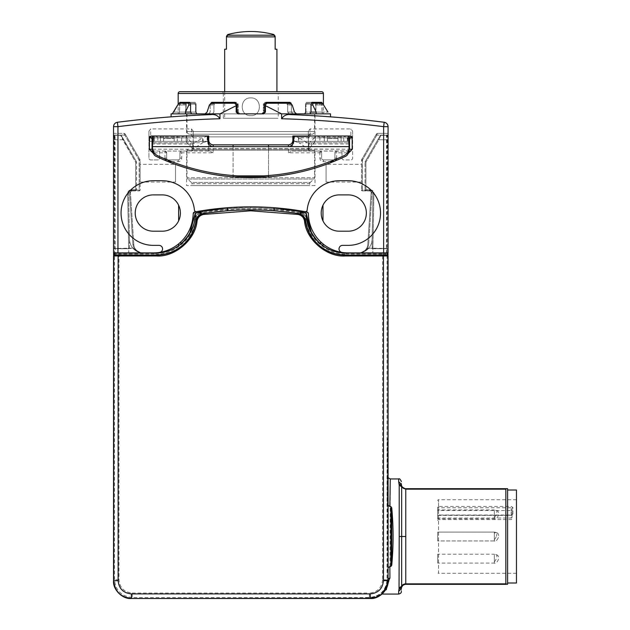 <?xml version="1.0" encoding="UTF-8"?>
<svg xmlns="http://www.w3.org/2000/svg" width="630" height="630" viewBox="0 0 630 630"><rect width="100%" height="100%" fill="white"/><g stroke="black" fill="none" stroke-linecap="round" stroke-linejoin="round"><path stroke-width="0.47" stroke-dasharray="3.15 2.36" d="M113.526 254.008L114.416 253.118M195.221 217.429L195.001 219.193A39.855 39.855 0 0 1 155.594 253.118A39.855 39.855 0 0 0 195.001 219.193L195.875 219.319C194.41 237.612 173.904 255.276 155.594 254.008L155.594 253.118L114.518 253.118L114.565 248.692L113.684 248.692L113.668 252.898L113.715 136.222L114.203 136.222L114.235 139.765L114.558 254.008L114.558 579.758C115.605 590.515 121.511 596.421 132.268 597.468L131.237 598.5M388.064 505.244L387.206 501.748L387.206 438.661L388.064 438.661L387.631 439.094L387.206 579.931C387.993 588.696 378.252 598.437 369.495 597.642L365.495 597.642L365.495 598.5L369.92 598.075L380.457 594.594C381.355 594.437 388.159 586.333 387.269 579.994C387.986 586.94 381.331 594.263 380.457 594.594L382.04 594.074L386.04 589.885M387.206 571.268L388.064 567.772M115.44 253.118A0.882 0.882 -90 0 0 114.558 254.008L118.983 254.008L118.983 579.758C119.771 587.829 124.197 592.255 132.268 593.043L132.268 597.468L369.322 597.468C380.079 596.421 385.985 590.515 387.033 579.758L387.033 254.008L387.387 136.222L387.875 136.222L387.907 139.765L387.923 252.898L387.907 248.692L387.017 248.692L387.174 253.118M387.954 254.008A0.882 0.882 90 0 0 387.088 253.118L388.064 254.008M317.221 240.841L321.064 244.353L320.717 241.896L322.969 243.889L320.717 241.896C321.158 241.936 309.267 233.415 308.361 213.68L306.912 211.971A309.96 309.96 0 0 0 250.795 206.845L253.449 206.861A309.96 309.96 0 0 1 273.916 207.711A309.96 309.96 0 0 0 227.674 207.711A309.96 309.96 0 0 1 248.141 206.861L250.795 206.845A309.96 309.96 0 0 0 196.497 211.641A1.772 1.772 0 0 1 194.418 210.058A1.772 1.772 0 0 0 196.497 211.641A309.96 309.96 0 0 0 194.678 211.971C203.128 210.294 214.027 208.884 227.375 207.735L202.844 210.885L195.229 217.397M194.41 222.264L193.119 226.682M189.882 233.58L180.526 244.353L178.621 245.794L187.512 237.132M187.874 236.636L189.543 234.139M113.684 248.692L113.684 139.765L114.565 139.765L114.597 135.332L115.085 135.332L115.164 253.118M365.92 598.075L365.495 597.642M388.064 578.639L387.269 579.994L389.923 578.08L390.285 478.942M387.206 501.748L387.631 476.288L388.064 477.737M387.631 439.094L387.206 438.661M387.875 136.222A0.882 0.882 90 0 0 386.993 135.332L387.017 248.692L372.826 248.692L372.826 253.118L357.95 253.118L386.426 253.118L386.474 139.765L386.505 135.332L386.993 135.332L380.882 135.332L378.843 139.765L380.882 135.332A0.882 0.882 -150 0 0 380.118 135.781L365.156 161.697L380.118 135.781A0.882 0.882 0 0 1 380.882 135.332A0.882 0.882 0 0 0 380.118 135.781M387.206 579.931L382.607 579.758L382.607 254.008L387.033 254.008A0.882 0.882 90 0 0 386.151 253.118L386.426 253.118M386.151 253.118L345.996 253.118A39.855 39.855 0 0 1 306.589 219.193A8.859 8.859 0 0 0 299.211 211.759C303.755 213.098 306.219 215.578 306.589 219.193A39.855 39.855 0 0 0 345.996 253.118L345.996 254.008L382.607 254.008L382.607 253.118M387.064 253.118L357.958 253.118A14.167 14.167 90.8 0 0 372.117 239.227A14.167 14.167 0 0 1 360.447 252.898L367.936 249.007M313.827 236.785L312.921 235.494M314.488 237.667L317.063 240.676M321.064 244.353L314.346 237.486L318.898 242.495L321.056 244.353L320.717 243.652C319.41 243.117 308.07 232.328 306.755 219.059L306.589 219.193A8.859 8.859 0 0 0 299.211 211.759A309.96 309.96 0 0 0 202.38 211.759A8.859 8.859 0 0 0 195.001 219.193C195.166 215.814 197.623 213.334 202.38 211.759L227.737 208.814A309.96 309.96 0 0 1 249.023 207.963L252.567 207.963A309.96 309.96 0 0 1 273.853 208.814L299.211 211.759A309.96 309.96 0 0 0 202.38 211.759L202.844 210.885M313.559 236.423L309.157 228.47M308.936 227.918L306.66 219.657M306.629 219.468L306.361 217.397L298.746 210.885L273.916 207.931L273.853 208.814A309.96 309.96 0 0 0 252.567 207.963L253.449 206.861M320.717 241.896C321.158 241.936 309.267 233.415 308.361 213.68A39.855 39.855 0 0 0 342.003 252.409A3.544 3.544 0 0 1 339.027 248.637A3.544 3.544 0 0 1 342.555 245.369A3.544 3.544 0 0 0 339.027 248.637A3.544 3.544 0 0 0 342.003 252.409A39.855 39.855 0 0 0 348.209 252.898L388.064 252.898L358.942 252.898L388.064 252.898L388.064 126.662L383.631 126.662L383.631 252.898M180.526 244.353L180.865 243.652L180.526 244.353M117.952 252.898L117.952 126.662L117.401 122.267A4.426 4.426 0 0 0 113.526 126.662L113.526 252.898L113.526 135.111L113.526 252.898L153.381 252.898A39.855 39.855 0 0 0 159.587 252.409A3.544 3.544 0 0 0 162.564 248.637A3.544 3.544 0 0 0 159.036 245.369A3.544 3.544 0 0 1 162.564 248.637A3.544 3.544 0 0 1 159.587 252.409A39.855 39.855 0 0 0 193.229 213.68C192.339 233.368 180.424 241.967 180.865 241.896L178.621 243.889M180.865 241.896L180.865 243.652C182.243 243.141 193.701 231.911 194.835 219.059M114.203 136.222A0.882 0.882 90 0 1 115.085 135.332L120.7 135.332L122.748 139.765L114.565 139.765L114.565 248.692L128.764 248.692C129.756 249.819 129.434 237.423 129.465 239.227C129.426 237.352 129.764 249.803 128.764 248.692L128.764 252.898M129.465 239.227A14.167 14.167 0 0 0 133.473 248.826A14.167 14.167 0 0 1 129.465 239.227L128.583 193.394L129.465 239.227A14.167 14.167 -90.8 0 0 141.144 252.898L133.654 249.007M133.473 248.826A14.167 14.167 0 0 0 141.144 252.898L133.473 248.826A14.167 14.167 0 0 0 141.144 252.898M114.235 139.765L122.748 139.765L135.671 162.138L135.671 190.685L131.237 190.685A2.654 2.654 0 0 0 128.583 193.339A2.654 2.654 0 0 1 131.237 190.685L135.671 190.685L135.671 189.803L131.237 189.803C129.103 190.016 127.921 191.197 127.693 193.339L128.764 253.118L143.632 253.118L128.764 253.118M195.875 219.319C196.647 215.665 198.859 213.436 202.514 212.633C234.699 207.577 266.884 207.577 299.077 212.633C302.723 213.436 304.936 215.665 305.707 219.319C307.409 237.864 327.403 255.087 345.996 254.008M382.607 579.758C381.63 588.042 377.197 592.468 369.322 593.043L369.322 597.468L369.92 598.075L369.495 597.642M113.715 136.222A0.882 0.882 90 0 1 114.589 135.332L120.7 135.332A0.882 0.882 150 0 1 121.472 135.781L136.434 161.697L121.472 135.781A0.882 0.882 0 0 0 120.7 135.332A0.882 0.882 0 0 1 121.472 135.781M136.293 189.803L136.458 190.197A0.882 0.882 0 0 1 135.671 190.685A0.882 0.882 0 0 0 136.553 189.803L135.671 189.803L135.671 162.138L136.434 161.697A0.882 0.882 0 0 1 136.553 162.138L135.671 162.138L136.553 162.138L136.553 189.803L136.553 162.138A0.882 0.882 0 0 0 136.434 161.697L135.671 162.138L120.7 135.332M386.544 589.168L389.923 578.08M382.961 593.224L382.04 594.074M398.688 478.942L399.207 485.226L401.664 486.706L401.664 586.309L399.207 587.79L398.688 591.287L401.341 588.759C401.341 592.287 401.341 592.287 401.341 588.759L401.53 587.499M387.387 136.222A0.882 0.882 90 0 0 386.505 135.332L380.882 135.332M387.356 248.692L372.826 248.692C371.834 249.819 372.157 237.423 372.117 239.227C372.157 237.352 371.826 249.803 372.826 248.692L373.889 193.339C373.677 191.205 372.495 190.024 370.353 189.803L365.92 189.803L365.92 190.685L370.353 190.685L365.92 190.685L365.92 162.138L378.843 139.765L387.907 139.765L387.907 248.692M387.356 139.765L378.843 139.765L365.92 162.138L365.156 161.697A0.882 0.882 0 0 0 365.038 162.138L365.92 162.138L365.038 162.138A0.882 0.882 0 0 1 365.156 161.697L365.92 162.138L365.92 189.803L365.038 189.803A0.882 0.882 0 0 0 365.92 190.685A0.882 0.882 0 0 1 365.038 189.803L365.038 162.138L365.038 189.803L370.353 189.803L370.353 190.685L370.353 189.803C372.488 190.024 373.669 191.205 373.889 193.339L373.007 193.394L372.117 239.227L373.007 193.394A2.654 2.654 0 0 0 370.353 190.685A2.654 2.654 0 0 1 373.007 193.394L373.889 193.41L372.826 252.898M305.093 211.641A1.772 1.772 0 0 0 307.164 210.058A32.327 32.327 0 0 1 339.349 180.723A32.327 32.327 0 0 0 307.164 210.058A1.772 1.772 0 0 1 305.093 211.641A1.772 1.772 0 0 0 307.164 210.058A32.327 32.327 0 0 1 339.349 180.723L348.209 180.723A32.327 32.327 0 0 1 380.536 213.042A32.327 32.327 0 0 1 348.209 245.369A32.327 32.327 0 0 0 380.536 213.042A32.327 32.327 0 0 0 348.209 180.723A32.327 32.327 0 0 1 380.536 213.042A32.327 32.327 0 0 1 348.209 245.369L342.555 245.369A3.544 3.544 0 0 0 339.027 248.637A3.544 3.544 0 0 0 342.003 252.409M339.349 231.202A18.152 18.152 0 0 1 321.198 213.042A18.152 18.152 0 0 1 339.349 194.89L348.209 194.89A18.152 18.152 0 0 1 366.361 213.042A18.152 18.152 0 0 1 348.209 231.202L339.349 231.202M342.555 245.369L348.209 245.369L342.555 245.369M306.912 211.971A1.772 1.772 0 0 1 308.361 213.68L306.912 211.971C298.384 210.286 287.485 208.869 274.215 207.735L253.449 207.081M193.229 213.68L194.678 211.971A1.772 1.772 0 0 0 193.229 213.68M153.381 231.202A18.152 18.152 0 0 1 135.222 213.042A18.152 18.152 0 0 1 153.381 194.89L162.233 194.89A18.152 18.152 0 0 1 180.393 213.042A18.152 18.152 0 0 1 162.233 231.202L153.381 231.202M196.497 211.641A1.772 1.772 0 0 1 194.418 210.058A32.327 32.327 0 0 0 162.233 180.723L153.381 180.723L162.233 180.723A32.327 32.327 0 0 1 194.418 210.058A32.327 32.327 0 0 0 162.233 180.723L153.381 180.723A32.327 32.327 0 0 0 121.054 213.042A32.327 32.327 0 0 0 153.381 245.369A32.327 32.327 0 0 1 121.054 213.042A32.327 32.327 0 0 1 153.381 180.723A32.327 32.327 0 0 0 121.054 213.042A32.327 32.327 0 0 0 153.381 245.369L159.036 245.369A3.544 3.544 0 0 1 162.564 248.637A3.544 3.544 0 0 1 159.587 252.409M125.165 134.048L139.86 159.5A1.772 1.772 0 0 1 140.096 160.382A1.772 1.772 0 0 0 139.86 159.5L125.52 134.67L124.756 135.111L113.526 135.111L124.756 135.111L124.244 133.339L113.526 133.339L113.526 135.111L113.526 133.339L124.244 133.339L124.756 135.111L139.088 159.941L139.206 190.906L139.206 190.024L140.096 190.024L140.096 160.382L140.096 190.024L132.245 190.024L129.591 192.851L132.922 244.668L133.97 248.472L113.526 248.472L134.757 248.07C134.45 248.763 136.19 250.236 139.994 252.488L142.64 252.898C138.931 252.827 136.041 251.354 133.97 248.472C136.033 251.354 138.931 252.827 142.648 252.898C139.262 252.819 136.631 251.205 134.757 248.07L134.757 248.07C136.623 251.205 139.254 252.811 142.64 252.898L113.526 252.898M398.979 589.192L401.491 587.64M398.979 483.824L401.523 485.509L401.664 486.706A4.426 3.945 180 0 0 405.775 489.171L405.775 488.683L507.615 488.683L507.615 584.333L506.292 584.333M398.688 481.73L401.341 484.257L401.523 485.509A4.426 4.426 0 0 0 405.775 488.683M298.746 210.885L299.077 212.633M292.863 136.001L350.406 136.001M288.43 144.853L213.161 144.853M151.184 136.001L208.727 136.001M153.633 153.736A4.426 4.426 0 0 0 155.909 156.256A221.398 221.398 0 0 0 166.052 160.76L168.297 161.682A221.398 221.398 0 0 0 233.084 176.912L233.084 144.853M268.506 144.853L268.506 176.912A221.398 221.398 0 0 0 333.294 161.682L335.53 160.76A221.398 221.398 0 0 0 345.681 156.256A4.426 4.426 0 0 0 347.957 153.736M117.401 122.267A4.426 4.426 0 0 0 113.526 126.662L117.952 126.662C151.838 122.37 185.842 119.731 219.972 118.739L219.972 113.857L236.171 105.698L236.171 112.093L237.982 113.857L239.581 113.857L237.833 112.093L237.833 105.005L236.1 103.233L215.381 103.233L213.893 105.005L213.893 112.093L212.444 113.857L309.991 113.857L208.727 113.857L263.608 113.857L262.009 113.857L263.608 113.857L265.419 112.093L265.419 105.698L281.61 113.857L281.61 118.739C315.748 119.731 349.752 122.37 383.631 126.662L384.19 122.267M191.599 113.857L208.727 113.857L191.599 113.857L197.103 113.857L191.599 113.857L190.591 112.093L190.591 104.115L189.622 102.344L179.873 102.344L179.511 112.093L179.511 104.115L186.031 104.115L185.716 113.857L197.103 113.857L179.196 113.857L185.716 113.857L186.393 102.344L195.127 102.344L186.393 102.344M178.172 113.857L179.196 113.857L178.172 113.857L178.172 104.218M315.874 113.857L304.479 113.857L322.395 113.857L315.874 113.857L315.559 104.115L315.874 113.857M323.411 113.857L322.395 113.857L323.411 113.857L323.411 104.218M171.092 113.857L219.972 113.857M185.33 113.857L172.297 113.857L196.576 113.857L185.33 113.857L186.023 103.233L194.607 103.233L195.568 105.005L195.568 112.093L195.568 105.005L194.607 103.233L186.023 103.233L185.653 112.093L173.636 112.093L185.653 112.093L185.33 113.857M238.683 113.857L236.935 112.093L237.833 112.093L239.581 113.857L212.436 113.857L213.893 112.093L212.444 113.857L213.893 112.093L213.901 104.115L213.901 112.093L213.893 105.005L215.381 103.233L236.1 103.233L237.833 105.005L237.833 112.093L236.171 112.093M265.419 105.698L265.332 105.005L266.868 103.233L290.147 103.233L292.202 105.005L294.501 112.093L287.697 112.093L289.154 113.857L262.009 113.857L296.533 113.857L289.154 113.857L287.697 112.093L287.697 105.005L286.209 103.233L265.482 103.233L263.75 105.005L263.75 112.093L262.009 113.857L263.75 112.093L263.75 105.005L265.482 103.233L286.209 103.233L287.697 105.005L287.697 112.093L294.501 112.093L296.533 113.857L330.498 113.857M322.969 220.87C320.623 215.657 320.623 210.436 322.969 205.223C320.623 210.436 320.623 215.657 322.969 220.87M388.064 252.898L388.064 133.339L388.064 248.472L367.621 248.472C365.55 251.354 362.659 252.827 358.942 252.898C362.659 252.827 365.55 251.354 367.621 248.472L366.833 248.07C364.959 251.205 362.329 252.811 358.942 252.898C362.329 252.819 364.959 251.205 366.833 248.07A8.859 8.859 0 0 0 367.786 244.613A8.859 8.859 0 0 1 366.833 248.07A8.859 8.859 0 0 0 367.786 244.613L371.117 192.788L367.786 244.613A8.859 8.859 0 0 1 366.833 248.07C367.14 248.763 365.392 250.236 361.596 252.488L358.942 252.898M148.948 131.182L148.948 158.138A1.772 1.772 0 0 0 150.72 159.91L157.807 159.91A1.772 1.772 0 0 0 159.579 158.138L159.579 151.058L191.457 151.058A1.772 1.772 0 0 0 193.229 149.286L193.229 131.182L191.457 128.914L150.72 128.914L148.948 131.182L148.948 137.773L150.72 136.001L186.181 136.001L150.72 136.001A1.772 1.772 0 0 0 149.397 136.6L150.72 136.001L152.507 136.001L152.491 136.6L153.822 136.001L150.72 136.001L150.72 128.914M208.727 140.427L208.727 151.058L186.59 151.058L186.59 185.59L315 185.59L315 151.058L310.125 151.058L308.361 149.286L308.361 137.773L310.125 136.001L350.863 136.001A1.772 1.772 0 0 1 352.635 137.773L352.635 158.138A1.772 1.772 0 0 1 350.863 159.91L343.783 159.91A1.772 1.772 0 0 1 342.011 158.138L342.011 151.058L342.011 158.138A1.772 1.772 0 0 0 343.783 159.91L350.863 159.91A1.772 1.772 0 0 0 352.635 158.138L352.635 131.182L350.863 128.914L310.125 128.914L308.361 131.182L308.361 149.286A1.772 1.772 0 0 0 310.125 151.058L348.477 150.909M274.215 207.735L274.444 208.861M227.147 208.861L227.375 207.735M178.621 220.87C180.96 215.657 180.96 210.436 178.621 205.223C180.96 210.436 180.96 215.657 178.621 220.87M250.795 207.955L250.795 206.845M248.141 207.081L227.674 207.931L227.737 208.814A309.96 309.96 0 0 1 249.023 207.963L248.141 206.861M136.458 190.197A0.882 0.882 0 0 0 136.553 189.803L131.237 189.803C129.103 190.024 127.921 191.205 127.693 193.339L128.764 248.692L114.235 248.692M292.863 140.427L292.863 143.876M352.635 131.182L352.635 137.773L350.863 136.001L293.745 136.001L293.745 141.317L293.745 136.001L315 136.001L315 113.857L186.59 113.857L186.59 136.001L207.845 136.001L207.845 141.317L207.845 136.001L202.663 137.836L152.491 137.836L152.491 136.6L152.491 141.317L152.491 136.033M213.161 152.822L209.617 151.058L181.716 151.058L181.716 152.822L213.161 152.822L213.161 146.625L288.43 146.625L288.43 152.822L319.867 152.822L319.867 151.058L291.974 151.058L288.43 152.822M291.974 151.058L315 151.058M208.727 143.876L208.727 151.058L209.617 151.058M154.24 136.001L154.263 141.317L152.491 141.317L152.491 147.656A8.859 8.859 0 0 0 157.626 155.689A221.398 221.398 0 0 0 171.809 161.682L178.172 161.682C180.314 161.453 181.495 160.272 181.716 158.138L181.716 152.822L179.944 152.822A1.772 1.772 0 0 1 181.716 151.058L153.169 151.058M154.161 152.822L164.895 152.822L164.895 151.058A1.772 1.772 0 0 1 166.666 152.822L166.666 158.138A1.772 1.772 0 0 0 168.43 159.91L178.172 159.91L168.43 159.91A1.772 1.772 0 0 1 166.666 158.138L166.666 152.822L164.895 152.822L164.981 158.941M347.429 152.822A8.859 8.859 0 0 0 349.099 147.656L349.099 136.6L347.768 136.001A1.772 1.772 0 0 1 349.54 137.773L349.54 149.286A1.772 1.772 0 0 1 347.768 151.058L336.696 151.058L336.696 152.822L347.429 152.822A8.859 8.859 0 0 1 343.964 155.689A221.398 221.398 0 0 1 336.601 158.941L336.696 152.822L334.924 152.822L334.924 158.138A1.772 1.772 0 0 1 333.152 159.91L323.411 159.91L333.152 159.91A1.772 1.772 0 0 0 334.924 158.138L334.924 152.822A1.772 1.772 0 0 1 336.696 151.058L319.867 151.058A1.772 1.772 0 0 1 321.639 152.822A1.772 1.772 0 0 0 319.867 151.058A1.772 1.772 0 0 1 321.639 152.822L321.639 158.138A1.772 1.772 0 0 0 323.411 159.91A1.772 1.772 0 0 1 321.639 158.138L321.639 152.822L319.867 152.822L319.867 158.138C320.095 160.272 321.276 161.453 323.411 161.682L329.781 161.682A221.398 221.398 0 0 1 268.506 175.542L268.506 146.625M233.084 146.625L233.084 175.542A221.398 221.398 0 0 1 171.809 161.682M211.034 114.605C158.5 117.416 158.5 117.416 211.034 114.605A1062.708 1062.708 0 0 0 186.59 115.802A1062.708 1062.708 0 0 1 211.034 114.605C214.846 114.117 217.83 115.495 219.972 118.739M205.049 113.857L207.089 112.093L209.38 105.005L211.444 103.233L234.722 103.233L236.25 105.005L237.833 105.005L236.935 105.005M322.08 104.115L315.559 104.115L322.08 104.115L322.08 112.093L321.717 102.344L306.464 102.344L305.495 104.115L305.495 112.093L304.479 113.857L305.495 112.093L305.495 104.115L306.464 102.344L321.717 102.344L311.968 102.344L311 104.115L311 112.093L309.991 113.857M322.08 112.093L322.395 113.857L322.08 112.093L315.559 112.093L322.08 112.093M179.196 113.857L179.511 112.093L186.031 112.093L179.511 112.093L179.196 113.857M208.727 113.857L210.184 112.093L210.184 104.115L210.184 112.093L208.727 113.857M286.209 102.344L265.12 102.344L286.209 102.344L287.69 104.115L287.69 112.093L287.69 104.115L291.399 104.115L291.399 112.093L292.856 113.857L291.399 112.093L291.399 104.115L289.918 102.344L266.388 102.344L264.647 104.115L264.647 112.093L262.907 113.857M287.69 112.093L289.146 113.857L287.69 112.093L291.399 112.093L287.69 112.093M265.12 102.344L263.379 104.115L263.379 112.093L261.639 113.857L263.379 112.093L263.379 104.115L265.12 102.344L266.388 102.344L265.12 102.344M236.935 112.093L238.203 112.093L239.951 113.857L238.203 112.093L238.203 104.115L236.47 102.344L215.381 102.344L236.47 102.344L238.203 104.115L238.203 112.093L236.935 112.093L236.935 104.115L235.203 102.344L211.664 102.344L210.184 104.115L213.901 104.115L215.381 102.344L211.664 102.344L215.381 102.344M196.095 112.093L197.103 113.857L196.095 112.093L196.095 104.115L195.127 102.344L196.095 104.115L196.095 112.093L190.591 112.093L196.095 112.093M190.591 112.093L195.568 112.093L196.576 113.857L195.568 112.093L185.385 112.093L185.527 113.857M172.297 113.857L173.636 112.093M290.556 114.605A1062.708 1062.708 0 0 1 315 115.802A1062.708 1062.708 0 0 0 290.556 114.605C343.09 117.416 343.09 117.416 290.556 114.605C286.737 114.124 283.752 115.503 281.61 118.739M281.61 113.857L296.533 113.857M316.063 113.857L316.205 112.093L306.023 112.093L305.014 113.857L306.023 112.093L306.023 105.005L306.023 112.093L311 112.093L305.495 112.093L311 112.093M316.205 112.093L312.771 105.005L312.874 103.233L322.521 103.233L306.983 103.233L306.023 105.005L306.983 103.233L315.567 103.233L315.937 105.005L315.567 103.233L322.521 103.233L327.954 112.093L315.937 112.093L315.937 105.005L315.937 112.093L327.954 112.093M316.26 113.857L315.937 112.093L316.26 113.857M290.147 103.233L286.209 103.233L290.147 103.233M377.346 133.339L376.834 135.111L377.346 133.339L388.064 133.339L377.346 133.339L376.575 133.788L377.346 133.339L376.575 133.788L361.73 159.5L376.575 133.788L376.063 134.67L376.834 135.111L388.064 135.111L376.834 135.111L362.494 159.941L376.834 135.111L376.063 134.67M371.999 192.851L369.345 190.024L362.376 190.024L362.376 190.906L369.345 190.906L362.376 190.906L362.376 190.024L361.494 190.024L362.376 190.024L362.494 159.941L361.73 159.5A1.772 1.772 0 0 0 361.494 160.382A1.772 1.772 0 0 1 361.73 159.5L362.494 159.941L361.494 160.382L361.494 190.024L361.494 160.382L362.376 160.382L362.376 190.024L369.345 190.024L369.345 190.906A1.772 1.772 0 0 1 371.117 192.788A1.772 1.772 0 0 0 369.345 190.906L369.345 190.024C371.023 190.221 371.913 191.158 371.999 192.851L371.117 192.788L371.999 192.851L368.668 244.668L371.999 192.851M152.31 151.058L159.579 151.058L159.579 158.138A1.772 1.772 0 0 1 157.807 159.91L150.72 159.91A1.772 1.772 0 0 1 148.948 158.138L148.948 137.773A1.772 1.772 0 0 1 150.72 136.001M193.229 131.182L193.229 137.773L191.457 136.001L153.578 136.001L153.578 141.317L149.397 141.317L151.168 141.317L151.168 136.001M191.457 128.914L191.457 136.001L193.229 137.773L193.229 149.286L191.457 151.058L186.59 151.058M315 136.001L310.125 136.001L308.361 137.773L308.361 131.182M236.171 105.698L236.25 105.005M388.064 248.472L366.833 248.07M125.52 134.67L124.756 135.111L139.206 160.382L139.206 190.024L132.245 190.024C130.56 190.221 129.678 191.158 129.591 192.851L132.922 244.668L133.804 244.613A8.859 8.859 0 0 0 134.757 248.07A8.859 8.859 0 0 1 133.804 244.613L130.473 192.788L133.804 244.613A8.859 8.859 0 0 0 134.757 248.07A8.859 8.859 0 0 1 133.804 244.613L132.922 244.668L133.97 248.472L134.757 248.07M405.775 584.333L405.775 489.171L505.843 489.171L505.843 583.845L405.775 583.845L401.664 586.309M349.54 141.317L315.441 141.317L315.441 136.001L315.402 141.317L315.402 136.001L347.839 136.001L315.402 136.001L314.339 137.836L349.036 137.836L349.099 143.971L349.099 136.033L349.099 146.625L288.43 146.625M349.099 136.033L352.194 136.6A1.772 1.772 0 0 0 350.863 136.001L350.863 128.914M349.099 143.971L308.802 143.971L308.621 149.16L298.927 142.782L298.927 137.836L294.446 136.001L294.446 141.317L293.745 141.317L293.745 143.396C293.249 145.443 291.777 146.522 289.32 146.625M293.745 143.396L293.745 140.159M213.161 146.625L212.271 146.625C209.821 146.522 208.349 145.443 207.845 143.396L207.845 141.317L207.136 141.317L207.136 136.001L153.822 136.001A1.772 1.772 0 0 0 152.05 137.773L152.05 149.286A1.772 1.772 0 0 0 153.822 151.058L153.114 150.909M191.457 136.001L186.59 136.001M186.59 113.857L315 113.857M315 185.59L186.59 185.59M250.795 113.857L187.031 113.857L250.795 113.857M348.012 141.317L348.012 136.001L347.319 136.001L350.863 136.001M191.906 185.59L309.684 185.59L191.906 185.59L191.906 183.716L309.684 183.716L309.684 185.59M207.845 140.159L207.845 143.396M233.084 175.542A221.398 221.398 0 0 0 237.51 175.849L264.08 175.849A221.398 221.398 0 0 0 268.506 175.542M329.781 161.682A221.398 221.398 0 0 0 336.601 158.941M177.691 105.005L185.653 105.005L177.691 105.005L179.07 103.233L188.709 103.233L188.819 105.005L185.385 112.093M311.968 102.344L306.464 102.344L311.968 102.344M236.47 102.344L235.203 102.344L236.47 102.344M195.127 102.344L189.622 102.344L195.127 102.344M179.944 91.72L321.639 91.72M236.1 103.233L234.722 103.233M179.07 103.233L186.023 103.233L179.07 103.233M190.457 103.233L188.709 103.233M312.874 103.233L311.133 103.233M266.868 103.233L265.482 103.233M152.507 136.001L153.578 136.001M166.666 152.822A1.772 1.772 0 0 0 164.895 151.058A1.772 1.772 0 0 1 166.666 152.822M179.944 158.138L179.944 152.822L179.944 158.138A1.772 1.772 0 0 1 178.172 159.91A1.772 1.772 0 0 0 179.944 158.138L181.716 158.138M348.012 136.001L349.083 136.001M132.245 190.906A1.772 1.772 0 0 0 130.473 192.788A1.772 1.772 0 0 1 132.245 190.906L139.206 190.906L132.245 190.906L132.245 190.024L132.245 190.906M125.016 133.788L124.244 133.339M308.802 143.703L314.339 137.836L314.339 142.782L349.036 142.782L349.036 137.836L347.839 136.001L347.839 141.317L315.402 141.317L308.802 149.003L308.802 143.703L298.927 137.836L349.099 137.836L349.099 142.782L298.927 142.782L294.446 141.317L349.099 141.317L293.745 141.317L293.745 136.001M154.24 141.317L186.181 141.317L186.149 136.001L186.181 141.317L153.578 141.317M187.252 137.836L186.181 136.001L186.181 141.317L187.252 142.782L187.252 137.836L192.788 143.971L152.491 143.971L152.491 138.033L152.554 142.782L153.744 141.317L153.744 136.001L152.554 137.836L187.252 137.836M152.05 141.317L151.168 141.317M149.397 136.6L149.397 141.317L149.397 136.6M352.194 141.317L352.194 136.6L352.194 141.317M308.802 149.003L349.099 149.192L349.099 142.986L347.327 141.317L349.099 141.317M207.845 136.001L207.845 141.317L152.491 141.317L152.491 147.656M152.491 141.317L207.136 141.317L202.663 142.782L202.663 137.836L192.788 143.971L192.788 149.192L192.788 143.703M334.924 152.822A1.772 1.772 0 0 1 336.696 151.058A1.772 1.772 0 0 0 334.924 152.822M221.571 91.72L280.019 91.72L221.571 91.72A1.772 1.772 0 0 1 223.343 93.492L278.247 93.492A1.772 1.772 0 0 1 280.019 91.72M362.376 190.906A0.882 0.882 0 0 1 361.494 190.024A0.882 0.882 0 0 0 362.376 190.906M361.494 164.335L361.494 182.054L361.494 164.335L326.072 164.335L326.072 182.054L326.072 164.335M154.263 141.317L154.263 136.001L157.815 137.025L181.716 137.025L185.259 136.001M180.463 151.57A1.772 1.772 0 0 0 179.944 152.822A1.772 1.772 0 0 1 181.716 151.058A1.772 1.772 0 0 0 180.463 151.57A1.772 1.449 45 0 1 181.716 151.239M316.331 136.001L319.867 137.025L343.775 137.025L347.319 136.001L347.327 141.317M139.206 190.811A0.882 0.725 -135 0 0 139.836 190.646A0.882 0.882 0 0 1 139.206 190.906A0.882 0.882 0 0 0 140.096 190.024A0.882 0.882 0 0 1 139.836 190.646A0.882 0.725 -135 0 0 140.002 190.024M140.096 164.335L140.096 182.054L140.096 164.335L175.518 164.335L175.518 182.054L175.518 164.335M507.615 536.508L507.615 583.002M177.29 141.317L174.187 141.317L177.29 141.317L177.29 136.001L174.187 136.001L177.29 136.001L177.29 141.317M163.564 141.317L174.187 141.317L160.461 141.317L163.564 141.317L163.564 136.001L174.187 136.001L160.461 136.001L174.187 136.001L163.564 136.001L163.564 138.655L174.187 138.655L174.187 136.001L174.187 138.655L163.564 138.655L163.564 136.001L163.564 141.317M152.491 143.971L152.491 137.836L152.491 142.782L202.663 142.782L192.788 149.168A0.882 0.882 0 0 0 193.229 148.397L308.361 148.397L193.229 148.397L193.229 136.883A2.654 2.654 0 0 0 190.575 134.229L311.897 134.229A2.654 2.654 0 0 0 314.559 131.576L187.031 131.576A2.654 2.654 0 0 0 189.685 134.229L190.575 134.229M311.897 134.229L189.685 134.229M338.026 141.317L327.395 141.317L341.121 141.317L338.026 141.317L338.026 136.001L341.121 136.001L324.3 136.001L324.3 141.317L327.395 141.317L324.3 141.317L324.3 136.001L338.026 136.001L327.395 136.001L338.026 136.001L338.026 141.317M309.684 183.716A1.772 1.772 0 0 1 310.267 182.409L191.323 182.409A1.772 1.772 0 0 1 191.906 183.716L309.684 183.716M361.494 182.054L326.072 182.054M140.096 182.054L175.518 182.054M516.474 490.014L516.474 583.002M160.461 141.317L160.461 136.001L160.461 141.317M192.788 149.003L187.252 142.782L152.491 142.986L152.491 138.033M152.625 149.192L192.843 149.192L152.491 149.192L152.491 142.986M349.099 142.986L349.099 138.033M308.621 149.16L308.802 149.16A0.882 0.882 0 0 1 308.361 148.397L308.361 136.883L293.745 136.883M341.121 141.317L341.121 136.001L341.121 141.317M191.323 182.409L187.614 179.038A1.772 1.772 0 0 1 187.031 177.723L314.559 177.723A1.772 1.772 0 0 1 313.976 179.038L310.267 182.409L191.323 182.409M223.343 118.29L223.343 93.492L278.247 93.492L278.247 118.29L223.343 118.29L278.247 118.29M516.474 536.508L516.474 573.261L516.474 536.508M311.015 134.229A2.654 2.654 0 0 0 308.361 136.883L208.727 136.883M308.747 149.192L348.957 149.192M224.666 91.72L224.666 118.29L276.916 118.29L224.666 118.29L224.666 49.211L226.438 49.211L226.438 36.887L275.145 36.887L273.837 35.193L227.753 35.193L226.438 36.887M511.158 515.403L512.93 513.93A0.882 0.543 0 0 0 512.048 514.474L512.048 508.213L511.158 507.772L438.543 507.772A0.882 0.63 0 0 1 437.653 507.142L437.653 515.915A0.882 0.512 180 0 1 438.543 515.403L511.158 515.403L512.048 514.474L511.158 515.025L438.543 515.025L511.158 515.403M512.93 513.93L512.93 507.512L511.158 506.418L438.543 506.418A0.882 0.725 0 0 0 437.653 507.142L437.653 515.915A0.882 0.63 0 0 1 438.543 515.285L438.543 518.033L511.158 518.033L511.158 515.285M192.733 149.192A0.882 0.882 0 0 1 192.347 149.286L309.243 149.286A0.882 0.882 0 0 1 308.857 149.192M327.395 138.655L338.026 138.655L327.395 138.655L327.395 136.001L327.395 138.655M250.795 97.918C239.376 97.367 239.361 116.172 250.795 115.629C262.214 116.188 262.23 97.382 250.795 97.918C262.214 97.367 262.23 116.172 250.795 115.629C239.376 116.188 239.361 97.382 250.795 97.918M275.145 36.887L275.145 49.211L276.916 49.211L276.916 91.72M516.474 573.261L438.543 573.261L438.543 536.508L438.543 573.261A0.882 0.882 0 0 1 437.653 572.379M437.653 509.898A0.882 0.63 180 0 0 438.543 510.52L438.543 499.755A0.882 0.882 0 0 0 437.653 500.645M512.93 507.512L512.048 508.213L512.048 514.474M309.243 149.286L192.347 149.286M187.921 149.286A0.882 0.882 0 0 0 187.031 150.168L187.031 177.723L314.559 177.723L314.559 150.168L250.795 150.168L314.559 150.168A0.882 0.882 0 0 0 313.669 149.286M437.653 540.934L437.653 532.082L437.653 540.934L437.653 532.082L437.653 540.934L494.329 540.934L494.329 532.082L437.653 532.082L494.329 532.082L494.329 540.934C496.747 542.603 501.496 533.909 496.314 532.547A4.426 1.811 -63.4 0 0 494.329 533.374A4.426 1.811 -63.4 0 1 496.314 532.547A4.426 1.811 -63.4 0 1 496.889 533.949A4.426 1.811 -63.4 0 0 496.314 532.547L494.329 532.082L496.314 532.547C501.496 533.909 496.747 542.603 494.329 540.934L437.653 540.934M437.653 518.797L437.653 509.938L437.653 518.797L494.329 518.797L494.329 509.938L437.653 509.938M437.653 563.078L437.653 554.219L437.653 563.078L494.329 563.078L494.329 554.219L437.653 554.219M437.653 520.474A0.882 0.882 0 0 1 438.543 519.592L511.158 519.592A0.882 0.882 0 0 0 512.048 518.703L512.048 511.151A0.882 0.63 0 0 0 511.158 510.52L511.158 506.418M118.983 579.758L114.558 579.758L113.526 580.789M114.589 135.332A0.882 0.882 90 0 1 114.597 135.332C113.581 136.025 113.274 137.505 113.684 139.765M113.636 254.008A0.882 0.882 90 0 1 114.51 253.118M132.268 593.043L369.322 593.043M386.993 135.332L386.993 135.332C388.009 135.962 388.316 137.435 387.907 139.765M202.514 212.633L202.38 211.759A8.859 8.859 0 0 0 195.001 219.193L195.843 216.531M118.983 253.118L118.983 254.008L155.594 254.008M401.664 536.508L399.207 536.508L399.207 587.79M398.688 591.287L398.688 594.074M372.117 239.227A14.167 14.167 0 0 1 360.447 252.898L368.117 248.826M305.707 219.319L306.589 219.193M127.701 193.41L128.583 193.394L127.701 193.41M131.237 189.803L131.237 190.685L131.237 189.803M122.748 139.765L123.511 139.324L122.748 139.765M378.843 139.765L378.071 139.324L378.843 139.765M265.419 112.093L264.647 112.093M264.647 105.005L265.332 105.005M365.298 189.803L365.92 190.197M168.43 160.359L168.43 159.91M166.666 158.138L164.895 158.138M333.152 159.91L333.152 160.359M336.696 158.138L334.924 158.138M209.38 105.005L213.893 105.005L209.38 105.005M178.172 93.492L323.411 93.492M292.202 105.005L287.697 105.005L292.202 105.005M367.621 248.472L368.668 244.668L367.786 244.613L368.668 244.668L367.621 248.472M310.125 136.001L310.125 128.914M178.172 161.682L178.172 159.91M323.411 159.91L323.411 161.682M311 104.115L305.495 104.115L311 104.115M263.379 104.115L264.647 104.115L263.379 104.115M238.203 104.115L236.935 104.115L238.203 104.115M196.095 104.115L190.591 104.115L196.095 104.115M186.031 104.115L179.511 104.115M213.901 104.115L210.184 104.115M287.69 104.115L291.399 104.115M188.819 105.005L190.591 105.005M311 105.005L312.771 105.005M323.899 105.005L315.937 105.005L323.899 105.005M129.591 192.851L130.473 192.788L129.591 192.851M139.206 160.382L140.096 160.382L139.206 160.382M139.088 159.941L139.86 159.5L139.088 159.941M298.478 137.592L298.478 142.585M187.031 113.857L187.031 131.576L314.559 131.576L314.559 113.857M350.422 136.001L350.422 141.317M347.35 141.317L347.35 136.001M152.491 146.625L212.271 146.625M203.112 142.585L203.112 137.592M166.477 152.822A1.772 1.449 -135 0 0 164.895 151.239M321.639 158.138L319.867 158.138M336.696 151.239A1.772 1.449 -135 0 0 335.443 151.57M361.589 190.024A0.882 0.725 -135 0 0 362.376 190.811M149.782 141.317L149.782 136.269M157.815 137.025L157.815 141.317M181.716 141.317L181.716 137.025M319.867 151.239A1.772 1.449 45 0 1 321.457 152.822M319.867 137.025L319.867 141.317M343.775 141.317L343.775 137.025M351.808 136.269L351.808 141.317M174.187 136.001L174.187 141.317L174.187 136.001M190.087 146.325L190.087 141.183M311.503 146.325L311.503 141.183M327.395 141.317L327.395 136.001L327.395 141.317M187.614 179.038L313.976 179.038L187.614 179.038M292.863 136.883L207.845 136.883M516.474 499.755L438.543 499.755L438.543 536.508L438.543 515.025L437.653 515.915M250.795 150.168L187.031 150.168L250.795 150.168M437.653 518.663A0.882 0.63 0 0 1 438.543 518.033L438.543 510.52L511.158 510.52L511.158 518.033A0.882 0.63 0 0 0 512.048 517.411M273.837 34.548L273.837 35.193M227.753 35.193L227.753 34.548M494.329 539.642A4.426 1.811 -63.4 0 0 496.889 533.949A4.426 1.811 -63.4 0 1 494.329 539.642M494.329 517.498A4.426 1.811 -63.4 0 0 496.889 511.812A4.426 1.811 -63.4 0 0 496.314 510.41L494.329 509.938L494.329 518.797C496.747 520.467 501.496 511.765 496.314 510.41A4.426 1.811 -63.4 0 0 494.329 511.237M494.329 561.779A4.426 1.811 -63.4 0 0 496.889 556.093A4.426 1.811 -63.4 0 0 496.314 554.691L494.329 554.219L494.329 563.078C496.747 564.748 501.496 556.046 496.314 554.691A4.426 1.811 -63.4 0 0 494.329 555.518M309.779 229.903L309.401 229.044M372.826 253.118L357.958 253.118M202.38 211.759L201.505 211.94"/><path stroke-width="0.94" d="M156.555 255.977L156.555 255.095L118.125 255.095L118.125 255.977L113.699 255.945L113.699 580.616C114.747 591.373 120.653 597.279 131.41 598.327L131.41 593.901C123.338 593.113 118.912 588.688 118.125 580.616L118.125 255.977L156.555 255.977C174.99 257.26 195.647 239.424 197.056 220.996C197.812 217.405 199.978 215.224 203.553 214.444L250.795 210.814L298.029 214.444C301.613 215.224 303.778 217.405 304.534 220.996C305.944 239.424 326.592 257.26 345.035 255.977L383.465 255.977L383.465 580.616C382.678 588.688 378.252 593.113 370.18 593.901L131.41 593.901M156.555 254.89A39.855 39.855 0 0 0 195.985 220.839L196.182 220.862A40.052 40.052 0 0 1 156.555 255.095L114.416 254.89L113.526 255.772L113.526 580.789C112.738 589.554 122.472 599.295 131.237 598.5L370.18 598.327C380.937 597.279 386.844 591.373 387.891 580.616L383.465 580.616M131.237 598.5L370.353 598.5C379.11 599.295 388.852 589.554 388.064 580.789L387.891 255.945L383.465 255.977L383.465 255.095L345.035 255.095L345.035 255.977M388.064 580.789L388.064 255.772L387.174 254.89L345.035 255.095A40.052 40.052 0 0 1 305.408 220.862L304.534 220.996M298.029 214.444L298.171 213.57A8.655 8.655 0 0 1 305.408 220.862L305.605 220.839A39.855 39.855 0 0 0 345.035 254.89M305.605 220.839A8.859 8.859 0 0 0 300.951 214.279L298.195 213.389L273.916 210.735A309.81 309.81 0 0 0 227.674 210.735L203.395 213.389L200.639 214.279A8.859 8.859 0 0 0 195.985 220.839M118.125 255.095L114.581 255.063A0.882 0.882 -45 0 0 113.699 255.945L113.526 254.008L114.416 253.118L155.594 253.118A39.855 39.855 0 0 0 195.442 213.271L195.442 212.94A309.96 309.96 0 0 1 200.639 212.042L201.261 211.94L201.261 213.98M113.652 253.551L113.668 252.898L113.652 253.551M387.923 252.898L387.93 253.551L387.923 252.898M300.321 213.98L300.321 211.94L300.951 212.042A309.96 309.96 0 0 1 306.141 212.94L306.141 213.271A39.855 39.855 0 0 0 345.996 253.118L387.174 253.118L388.064 254.008L387.891 255.945A0.882 0.882 -135 0 0 387.001 255.063L383.465 255.095M388.064 567.772L389.844 566.472L389.923 578.08L388.064 578.639M388.064 477.737L390.285 478.942L389.844 506.544L390.86 506.544L391.734 507.78C393.522 526.932 393.522 546.084 391.734 565.236L390.86 566.472L389.844 566.472M389.844 506.544L388.064 505.244M305.109 211.641L273.916 207.711L273.916 210.735M300.321 211.94L306.33 213.271C305.133 228.28 318.701 243.078 320.717 243.652L320.717 241.896M227.674 210.735L227.674 207.711L196.899 211.57M194.678 211.971A1.772 1.772 0 0 0 193.229 213.68A39.855 39.855 0 0 1 159.587 252.409A3.544 3.544 0 0 0 162.564 248.637A3.544 3.544 0 0 0 159.036 245.369L153.381 245.369A32.327 32.327 0 0 1 121.054 213.042A32.327 32.327 0 0 1 153.381 180.723L162.233 180.723A32.327 32.327 0 0 1 194.418 210.058A1.772 1.772 0 0 0 196.497 211.641A309.96 309.96 0 0 0 194.678 211.971L193.229 213.68C192.339 233.368 180.424 241.967 180.865 241.896L180.865 243.652C182.85 243.085 196.379 228.493 195.261 213.271L201.261 211.94M194.835 219.059L194.41 222.264M193.119 226.682L189.882 233.58M187.512 237.132L187.874 236.636M189.543 234.139L195.261 213.271M128.764 252.898L129.307 253.118M309.401 229.044L306.424 217.964L306.141 213.271L311.645 233.478L309.779 229.903M312.921 235.494L314.488 237.667M309.157 228.47L308.936 227.918M196.497 211.641A309.96 309.96 0 0 1 305.093 211.641A1.772 1.772 0 0 0 307.164 210.058A32.327 32.327 0 0 1 339.349 180.723L348.209 180.723A32.327 32.327 0 0 1 380.536 213.042A32.327 32.327 0 0 1 348.209 245.369L342.555 245.369A3.544 3.544 0 0 0 339.027 248.637A3.544 3.544 0 0 0 342.003 252.409A39.855 39.855 0 0 1 308.361 213.68A1.772 1.772 0 0 0 306.912 211.971A309.96 309.96 0 0 0 305.093 211.641M388.064 248.472L388.064 252.898L348.209 252.898A39.855 39.855 0 0 1 342.003 252.409M322.969 245.794L322.969 243.889M320.717 243.652L321.064 244.353M180.747 244.18L180.865 243.652M180.865 241.896L178.621 243.889L178.621 245.794M159.587 252.409A39.855 39.855 0 0 1 153.381 252.898L113.526 252.898L113.526 126.662C113.723 124.228 115.014 122.763 117.401 122.267L117.952 126.662L117.952 252.898M141.144 252.898A14.167 14.167 -90.8 0 0 143.632 253.118L141.144 252.898A14.167 14.167 0 0 0 143.632 253.118L143.632 253.118A14.167 14.167 0 0 1 141.144 252.898L142.632 253.087M386.04 589.885L386.544 589.168M389.923 578.08L382.961 593.224M390.285 478.942L398.688 478.942C399.538 478.406 400.42 479.288 401.341 481.603M398.688 591.287L398.979 589.192L401.523 587.506L401.664 586.309L401.341 588.759C401.341 592.287 401.341 592.287 401.341 588.759L398.688 591.287L398.688 594.074L382.064 594.074M372.826 252.898L372.283 253.118M358.919 253.087L360.447 252.898A14.167 14.167 0 0 1 357.95 253.118L358.202 253.118M352.194 137.773L352.194 149.286L347.949 153.751A4.426 4.426 0 0 1 345.681 156.256A221.398 221.398 0 0 1 155.909 156.256A4.426 4.426 0 0 1 153.641 153.751L149.397 149.286L149.397 137.773L151.184 136.001L208.727 136.001L208.727 140.427A4.426 4.426 0 0 0 213.161 144.853L288.43 144.853A4.426 4.426 0 0 0 292.863 140.427L292.863 136.001L350.406 136.001L352.194 137.773L349.54 137.773L349.099 136.6M262.907 113.857L264.647 112.093L265.419 112.093L265.419 105.698L281.61 113.857L281.61 118.739C283.752 115.503 286.737 114.124 290.556 114.605C343.09 117.416 343.09 117.416 290.556 114.605A1062.708 1062.708 0 0 1 384.19 122.267A1062.708 1062.708 0 0 0 315 115.802L315 115.802A1062.708 1062.708 0 0 1 384.19 122.267L383.631 126.662C349.752 122.37 315.748 119.731 281.61 118.739M265.419 112.093L263.608 113.857L237.982 113.857L236.171 112.093L236.171 105.698L219.972 113.857L219.972 118.739C185.842 119.731 151.838 122.37 117.952 126.662L113.526 126.662M348.209 231.202A18.152 18.152 0 0 0 366.361 213.042A18.152 18.152 0 0 0 348.209 194.89L339.349 194.89A18.152 18.152 0 0 0 321.198 213.042A18.152 18.152 0 0 0 339.349 231.202L348.209 231.202M162.233 231.202A18.152 18.152 0 0 0 180.393 213.042A18.152 18.152 0 0 0 162.233 194.89L153.381 194.89A18.152 18.152 0 0 0 135.222 213.042A18.152 18.152 0 0 0 153.381 231.202L162.233 231.202M399.034 589.192L399.207 536.508L401.664 536.508L401.664 486.706L399.207 485.226L399.207 536.508L399.207 485.226L398.688 481.73L401.341 484.257L401.231 483.517M401.341 484.257L401.523 485.509C402.239 487.502 403.657 488.565 405.775 488.683L405.775 489.171L401.664 486.706L401.523 485.509L399.034 483.824M288.43 146.625L288.43 144.853C291.099 144.577 292.58 143.097 292.863 140.427L292.863 136.001M208.727 136.001L208.727 140.427C209.01 143.097 210.483 144.577 213.161 144.853L213.161 146.625M153.169 151.058L152.31 151.058L152.31 151.554L153.271 152.822L154.161 152.822M152.31 151.554L150.688 150.987M153.555 153.476L153.271 152.822M233.084 175.542L233.084 176.912L268.506 176.912L268.506 175.542M347.429 152.822L348.319 152.822L348.036 153.476M350.162 150.83L349.272 151.554L349.272 151.058L348.414 151.058L350.902 150.987M348.319 152.822L349.272 151.554M117.401 122.267A1062.708 1062.708 0 0 1 186.59 115.802L186.59 115.802A1062.708 1062.708 0 0 0 117.401 122.267A1062.708 1062.708 0 0 1 211.034 114.605C158.5 117.416 158.5 117.416 211.034 114.605C214.854 114.124 217.83 115.503 219.972 118.739M236.171 105.698L236.25 105.005L234.722 103.233L211.444 103.233L209.38 105.005L207.089 112.093L205.049 113.857L219.972 113.857M205.049 113.857L171.092 113.857L171.092 116.849M330.498 116.849L330.498 113.857L296.533 113.857L294.501 112.093L292.202 105.005L290.147 103.233L266.868 103.233L265.332 105.005L264.647 105.005M265.419 105.698L265.332 105.005M281.61 113.857L296.533 113.857M388.064 252.898L388.064 126.662C387.867 124.228 386.576 122.763 384.19 122.267A4.426 4.426 0 0 1 388.064 126.662L383.631 126.662L383.631 252.898M399.207 587.79L401.664 586.309A4.426 3.945 0 0 1 405.775 583.845L505.843 583.845L505.843 489.171L405.775 489.171L405.775 584.333C404.074 584.152 402.657 585.215 401.523 587.506C402.239 585.514 403.657 584.451 405.775 584.333L506.292 584.333L405.775 584.333C403.657 584.451 402.239 585.514 401.523 587.506L401.452 587.774M292.863 143.876L292.863 140.427M152.846 136.001L152.491 147.656A8.859 8.859 0 0 0 157.626 155.689A221.398 221.398 0 0 0 237.51 175.849L264.08 175.849A221.398 221.398 0 0 0 343.964 155.689A8.859 8.859 0 0 0 349.099 147.656L348.744 136.001M293.745 136.001L293.745 140.159C293.911 143.254 292.43 145.412 289.32 146.625L212.271 146.625C209.16 145.42 207.687 143.262 207.845 140.159L207.845 136.001M233.084 146.625L233.084 144.853M268.506 144.853L268.506 146.625M208.727 140.427L208.727 143.876M152.31 151.058L151.421 150.83M166.052 160.76L164.981 158.941M168.297 161.682L168.43 160.359M336.601 158.941L335.53 160.76M333.152 160.359L333.286 161.682M234.722 103.233L236.1 103.233M322.001 103.013L321.717 102.344L311.968 102.344L311 104.115L311 112.093L309.991 113.857M323.411 104.218L323.411 93.492A1.772 1.772 0 0 0 321.639 91.72L179.944 91.72A1.772 1.772 0 0 0 178.172 93.492L178.172 104.218M179.558 103.233L179.873 102.344L189.622 102.344L190.591 104.115L190.591 112.093L191.599 113.857M210.184 104.115L211.664 102.344L235.203 102.344L236.935 104.115L236.935 112.093L238.683 113.857M264.647 112.093L264.647 104.115L266.388 102.344L289.918 102.344L291.21 103.249M287.493 103.233L286.209 102.344M215.381 102.344L214.224 103.013M186.393 102.344L186.102 103.013M173.636 112.093L177.691 105.005L172.297 113.857M185.527 113.857L185.385 112.093L188.819 105.005L188.709 103.233L179.07 103.233L177.691 105.005M327.954 112.093L322.521 103.233L312.874 103.233L312.771 105.005L316.205 112.093L316.063 113.857M266.868 103.233L265.482 103.233M322.969 205.223L322.969 220.87M178.621 205.223L178.621 220.87M188.709 103.233L190.457 103.233M311.133 103.233L312.874 103.233M153.822 151.058L152.05 149.286L152.05 137.773L152.491 136.6M347.768 151.058L349.54 149.286L349.54 137.773M506.292 584.333L505.843 583.845L507.615 584.333L507.615 488.683L405.775 488.683M505.843 489.171L506.292 488.683L505.843 489.171M152.491 141.317L152.05 141.317M349.099 141.317L349.54 141.317M507.615 490.014L516.474 490.014L516.474 583.002L507.615 583.002L507.615 536.508M152.491 147.656L152.625 149.192M289.32 146.625L349.099 146.625L348.957 149.192M226.438 36.887L227.753 35.193L273.837 35.193L275.145 36.887L226.438 36.887L226.438 49.211L224.666 49.211L224.666 91.72M276.916 91.72L276.916 49.211L275.145 49.211L275.145 36.887M113.526 580.789L118.125 580.616M370.353 598.5L370.18 593.901M298.195 213.389L298.171 213.57A309.755 309.755 0 0 0 203.419 213.57L203.553 214.444M197.056 220.996L196.182 220.862A8.655 8.655 0 0 1 203.419 213.57L203.395 213.389M200.639 212.042L200.639 214.279M390.86 506.544L390.86 566.472M300.951 214.279L300.951 212.042M274.215 210.759L274.215 207.735M227.375 210.759L227.375 207.735M114.274 254.008A0.882 0.882 90 0 1 115.164 253.118M387.308 254.008A0.882 0.882 90 0 0 386.426 253.118M391.734 507.78L391.734 565.236M360.447 252.898A14.167 14.167 0 0 1 357.95 253.118L360.447 252.898M398.688 481.73L398.688 478.942M236.171 112.093L236.935 112.093M236.935 105.005L236.25 105.005M401.664 586.309L401.664 536.508L405.775 536.508M152.491 146.625L212.271 146.625M333.152 161.682L329.781 161.682M171.809 161.682L168.43 161.682M323.411 93.492L178.172 93.492M185.385 112.093L190.591 112.093M311 112.093L316.205 112.093M388.064 126.662A4.426 4.426 0 0 0 384.19 122.267M188.819 105.005L190.591 105.005M312.771 105.005L311 105.005M293.745 136.883L292.863 136.883M208.727 136.883L207.845 136.883M352.194 149.286L349.54 149.286M273.837 35.193L273.837 34.548C258.473 30.484 243.117 30.484 227.753 34.548L227.753 35.193M149.397 137.773L152.05 137.773M152.05 149.286L149.397 149.286M195.442 213.271L195.442 213.964M372.826 253.118L372.354 253.118M398.688 594.074C400.585 593.61 401.467 592.72 401.341 591.413M273.837 34.548L275.145 36.264M227.753 34.548L226.438 36.264"/></g></svg>
